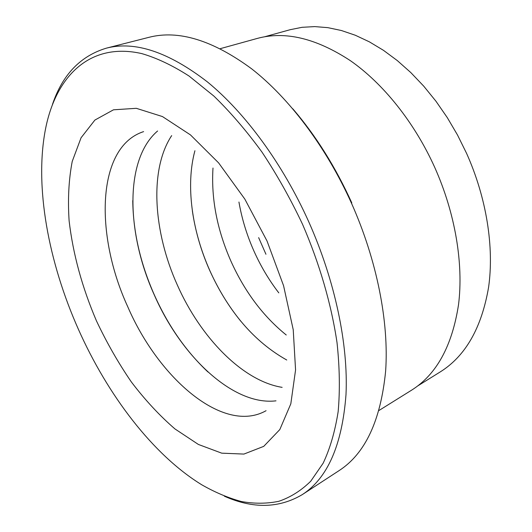 <?xml version="1.0" encoding="UTF-8"?>
<svg xmlns="http://www.w3.org/2000/svg" width="532" height="532" viewBox="0 0 532 532"><rect width="100%" height="100%" fill="white"/><g stroke="black" fill="none" stroke-linecap="round" stroke-linejoin="round"><path stroke-width="0.8" d="M264.643 36.768L290.199 29.692L302.11 27.305L314.691 26.6L327.845 27.651L341.431 30.524L355.329 35.252L369.381 41.848L383.426 50.301L397.284 60.562L410.777 72.545L423.731 86.151L435.954 101.226L447.279 117.599L457.54 135.068L466.597 153.402C486.594 198.017 494.255 247.167 488.609 287.127C481.673 327.765 465.58 356.008 440.33 371.855L417.82 385.866M302.329 494.587L339.13 470.587C365.251 453.643 380.752 420.473 385.634 371.077C389.058 322.272 377.015 260.321 351.399 203.025C326.136 146.879 289.109 98.034 251.589 68.781C212.747 40.199 178.553 29.712 149.02 37.306L106.44 48.139C135.015 40.751 168.691 52.03 207.467 81.961C244.959 112.591 282.545 163.47 308.68 221.638C335.187 280.989 348.367 344.803 346 394.571C342.182 444.878 327.626 478.215 302.329 494.587C278.994 508.399 253.006 508.938 224.364 496.203M78.397 329.301C107.677 395.136 152.81 454.774 201.834 484.832C215.048 492.373 228.215 497.932 241.335 501.51C254.329 503.844 266.851 503.771 278.894 501.277C290.525 497.314 301.145 490.624 310.741 481.207L323.15 463.206C330.04 448.609 335.04 431.432 338.153 411.662C340.048 390.541 339.675 367.565 337.035 342.728C331.416 304.543 319.646 263.859 302.582 224.378C290.485 198.782 276.973 174.715 262.043 152.185C246.535 130.899 230.482 112.192 213.871 96.066L189.04 76.036C172.634 65.489 156.874 58.008 141.751 53.592C89.542 41.709 55.887 76.655 45.572 128.697C34.248 186.413 48.432 261.997 78.397 329.301M194.918 150.729C185.542 185.169 191.853 230.589 209.821 270.675C228.72 312.031 254.356 341.81 286.748 360.011M212.993 168.039C211.084 198.689 217.089 229.797 231.014 261.352C244.753 291.749 263.167 316.301 286.249 334.994M157.598 130.992C124.289 159.42 126.237 233.322 154.353 295.087C181.099 356.274 233.249 406.016 276.002 400.835M171.676 135.607C149.08 169.761 153.356 231.925 177.316 284.979C200.384 337.261 242.466 380.972 282.133 387.356M220.275 48.665L257.229 38.437C285.046 30.829 316.028 38.198 350.189 60.542C383.073 83.398 414.322 122.187 434.691 167.307C455.306 213.345 463.638 263.839 458.537 304.603C452.147 346.026 436.493 374.555 411.569 390.189L379.023 410.465M292.78 108.787C315.855 135.64 335.532 167.028 351.812 202.931M52.462 104.418C62.477 74.719 80.472 55.96 106.44 48.139M278.808 292.879C269.039 280.184 260.78 266.299 254.017 251.224C246.868 235.197 241.847 218.792 238.941 202.027M143.613 131.617C96.458 146.859 94.59 234.812 127.773 306.778C158.682 378.545 223.573 434.737 266.067 410.704M267.037 241.016L283.569 285.691L293.232 329.727L295.566 369.953L290.818 403.821L279.805 429.577L263.726 446.368L243.915 454.075L221.724 453.164L198.383 444.446L174.968 428.938C159.613 415.672 145.076 400.011 131.357 381.963C118.297 362.891 106.659 342.522 96.445 320.856C82.114 287.36 73.004 254.003 69.113 220.8C67.697 199.387 68.741 179.59 72.232 161.402L81.077 137.748L94.895 120.059L113.489 109.805L136.318 108.315L162.453 116.561L190.476 134.909L218.612 162.885L244.806 199.054L267.037 241.016M240.783 321.202C228.467 306.033 218.16 289.195 209.867 270.675C201.169 251.144 195.337 231.201 192.358 210.838M207.959 371.988C185.927 351.226 168.079 325.584 154.406 295.067C140.375 263.426 133.153 231.939 132.754 200.597M258.645 237.631L265.947 254.269"/></g></svg>
